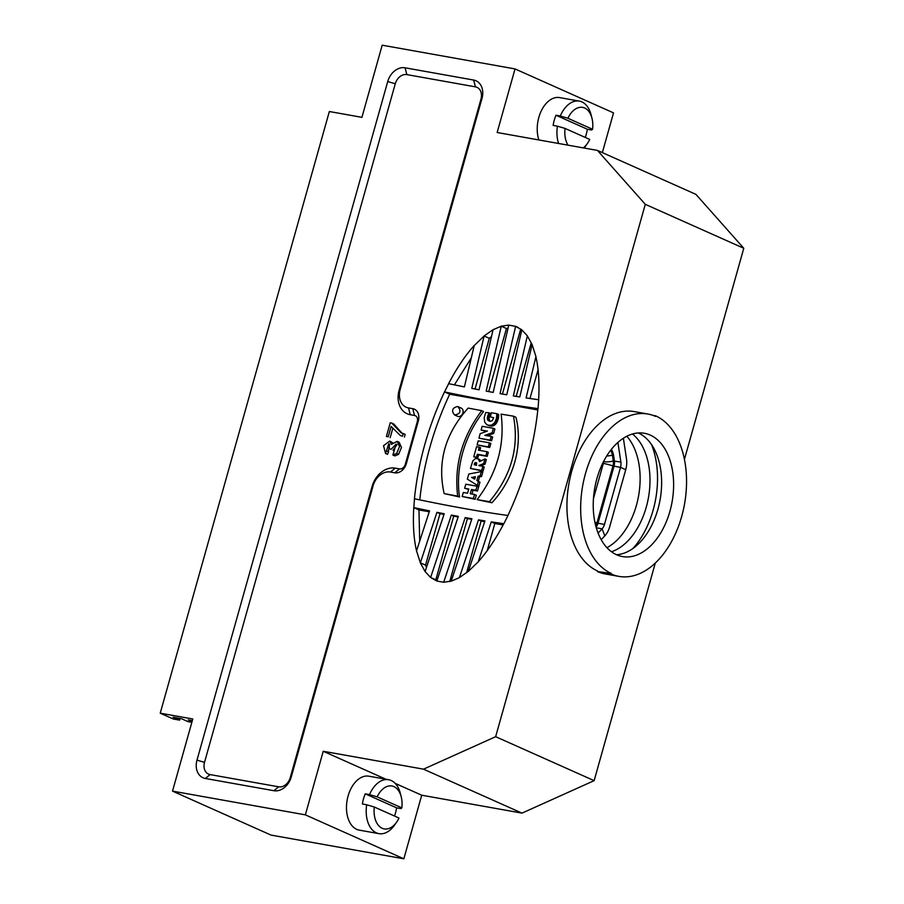 <?xml version="1.0" encoding="UTF-8"?>
<svg xmlns="http://www.w3.org/2000/svg" width="904" height="904" viewBox="0 0 904 904"><rect width="100%" height="100%" fill="white"/><g stroke="black" fill="none" stroke-linecap="round" stroke-linejoin="round"><path stroke-width="1.36" d="M655.649 415.851L655.502 416.382A82.185 51.562 100.1 0 0 647.874 414.032A82.185 51.562 100.1 0 0 583.927 479.651A82.185 51.562 100.1 0 0 611.341 573.475L611.194 574.017A82.739 51.912 100.1 0 0 618.878 576.379A82.739 51.912 100.1 0 0 683.254 510.308A82.739 51.912 100.1 0 0 655.649 415.851L652.948 415.365M611.341 573.475L597.487 571.565L611.194 574.017M180.077 718.465L179.613 720.126L173.274 718.996L160.223 713.177L329.338 111.52L361.916 117.339L382.189 45.2L515.031 68.919L497.155 132.504L597.431 150.414L695.922 194.371L743.777 248.272L684.441 459.356M385.918 779.237L323.236 751.269L305.36 814.854L172.517 791.124L270.997 835.081L403.851 858.8L421.716 795.215L395.138 783.35M172.517 791.124L192.789 718.996L160.223 713.177M626.845 436.259A63.178 39.64 -79.9 0 1 638.586 495.855A63.178 39.64 -79.9 0 1 606.946 547.7M632.495 434.01A63.178 39.64 -79.9 0 1 648.45 497.618A63.178 39.64 -79.9 0 1 611.466 551.768M651.581 444.644A74.919 47.008 -79.9 0 1 633.06 548.389M602.346 152.607L613.522 112.876L515.031 68.919M655.298 563.034L594.131 780.649L521.992 813.125L421.716 795.215M323.236 751.269L423.513 769.168L495.652 736.692L645.286 204.315L743.777 248.272M495.652 736.692L594.131 780.649M597.487 571.565A82.739 51.912 100.1 0 0 605.16 573.938L618.878 576.379M647.874 414.032L634.156 411.58A82.185 51.562 100.1 0 0 570.209 477.21A82.185 51.562 100.1 0 0 597.634 571.034M423.513 769.168L521.992 813.125M645.286 204.315L597.431 150.414M305.36 814.854L403.851 858.8M638.303 432.971A62.613 39.29 -79.9 0 1 657.954 509.088A62.613 39.29 -79.9 0 1 616.551 554.751M669.943 511.235A62.613 39.29 -79.9 0 1 622.415 556.57A62.613 39.29 -79.9 0 1 594.753 488.024A62.613 39.29 -79.9 0 1 644.428 433.287A62.613 39.29 -79.9 0 1 669.943 511.235M388.596 779.711L368.877 776.197A27.391 17.187 100.1 0 0 348.085 796.029A27.391 17.187 100.1 0 0 359.25 830.132L378.968 833.646A27.391 17.187 -79.9 0 1 366.674 804.763L362.391 803.995A27.391 17.187 -79.9 0 1 363.51 798.786A27.391 17.187 -79.9 0 1 365.25 793.848L369.533 794.605A27.391 17.187 -79.9 0 1 388.596 779.711A27.391 17.187 -79.9 0 1 400.269 793.147L401.184 796.673A21.798 13.684 100.1 0 0 390.302 785.847A21.798 13.684 100.1 0 0 377.16 796.865L401.828 807.871A21.798 13.684 100.1 0 0 401.184 796.673M558.593 143.476A27.391 17.187 -79.9 0 1 557.418 126.164L553.135 125.396A27.391 17.187 -79.9 0 1 554.265 120.187A27.391 17.187 -79.9 0 1 555.994 115.249L560.277 116.006A27.391 17.187 -79.9 0 1 579.34 101.112L559.632 97.598A27.391 17.187 100.1 0 0 538.829 117.43A27.391 17.187 100.1 0 0 538.874 139.962M623.376 438.259L626.483 458.723A17.334 10.871 -79.9 0 1 625.737 469.684L609.691 526.749A17.334 10.871 -79.9 0 1 604.81 535.869L601.194 539.699M617.895 442.451L620.879 462.057A8.385 5.266 -79.9 0 1 620.517 467.357L604.471 524.422A8.385 5.266 -79.9 0 1 602.109 528.829L598.086 533.111M401.828 807.871L400.879 808.605L396.596 807.837A27.391 17.187 -79.9 0 1 394.517 816.041M366.674 804.763L374.301 807.023A21.798 13.684 100.1 0 0 380.765 827.488A21.798 13.684 100.1 0 0 396.653 822.098L394.562 825.081A27.391 17.187 -79.9 0 1 378.968 833.646M396.596 807.837L365.25 793.848M377.16 796.865L369.533 794.605M374.301 807.023L398.969 818.03A21.798 13.684 100.1 0 1 396.653 822.098M579.34 101.112A27.391 17.187 -79.9 0 1 591.013 114.548L591.928 118.074A21.798 13.684 100.1 0 0 581.046 107.248A21.798 13.684 100.1 0 0 567.904 118.266L592.572 129.272A21.798 13.684 100.1 0 0 591.928 118.074M592.572 129.272L591.623 130.006L587.34 129.238A27.391 17.187 -79.9 0 1 585.261 137.442M583.295 147.894A21.798 13.684 100.1 0 0 587.397 143.499L585.306 146.482A27.391 17.187 -79.9 0 1 584.142 148.041M587.34 129.238L555.994 115.249M567.904 118.266L560.277 116.006M557.418 126.164L565.045 128.413L589.724 139.431A21.798 13.684 100.1 0 1 587.397 143.499M565.045 128.413A21.798 13.684 100.1 0 0 568.017 145.16M473.651 80.049A16.769 12.905 114 0 1 482.001 98.378L400.144 389.59A16.769 12.905 -66 0 0 408.495 407.919L412.778 408.676A11.176 8.599 114 0 1 418.349 420.891L406.337 463.639A11.176 8.599 114 0 1 394.754 472.803L390.471 472.035A16.769 12.905 -66 0 0 373.115 485.764L291.257 776.977A16.769 12.905 114 0 1 273.889 790.706L205.332 778.468A16.769 12.905 114 0 1 196.982 760.14L387.726 81.541A16.769 12.905 114 0 1 405.082 67.811L473.651 80.049L475.414 86.852L406.845 74.603A11.176 8.599 -66 0 0 395.274 83.767L204.519 762.366A11.176 8.599 -66 0 0 210.09 774.581L278.658 786.819A11.176 8.599 -66 0 0 290.229 777.666L372.086 486.454A22.363 17.21 114 0 1 395.24 468.148L390.471 472.035M395.24 468.148L399.523 468.905A5.593 4.305 114 0 0 405.308 464.328L417.32 421.58A5.593 4.305 114 0 0 414.541 415.478L410.258 414.71A22.363 17.21 114 0 1 399.116 390.279L480.973 99.067A11.176 8.599 -66 0 0 475.414 86.852M391.127 426.439L388.223 436.79L386.403 436.462L390.245 422.789L391.714 423.049L401.082 432.801L403.207 433.558L402.449 436.225L400.325 435.513L391.127 426.439M402.449 436.225L400.325 435.513M403.207 433.558L405.161 434.428L404.416 437.107M391.714 423.049L393.669 423.919L402.088 433.197M386.403 436.462L388.223 436.79M392.618 428.971L390.178 437.66M396.619 453.492L398.574 454.373L401.512 447.423L399.093 442.237L397.138 441.367L399.557 446.553L396.619 453.492L392.89 455.028L396.167 444.045L391.104 449.333L389.522 448.757L388.799 443.717L385.545 453.446L387.5 454.316L388.573 451.785L386.618 450.915M397.138 441.367L391.387 444.372L389.658 441.084L383.545 445.706L385.545 453.446M392.483 442.621L389.658 441.084M389.59 444.429L388.347 451.684M389.522 448.757L391.104 449.333M397.014 444.7L393.059 450.215M392.89 455.028L394.845 455.91L398.574 454.373M473.38 477.086L475.414 476.713L474.702 479.143L471.56 477.368L475.131 477.662M473.074 478.126L474.012 478.476M473.063 478.001L474.792 477.719M474.137 464.656L474.792 462.972L476.464 462.724L476.521 465.266L474.837 464.961M475.527 465.085L476.736 463.13M474.216 464.385L475.549 464.984M474.284 464.125L475.628 464.712M474.792 462.972L476.125 463.571M475.334 462.543L476.668 463.13M448.655 383.68L444.519 391.918C479.922 399.365 511.088 404.935 538.027 408.619L538.694 399.76L526.094 397.929L535.936 356.605L532.117 344.56L519.789 396.946L513.336 395.907L527.36 335.836L521.834 329.87L506.748 394.799L500.036 393.635L515.619 326.344L508.76 325.124L493.177 392.415L486.182 391.127L501.257 326.197L493.075 329.723L479.052 389.782L471.786 388.37L484.115 335.983L474.227 345.588L464.385 386.901L448.644 383.68M419.693 541.36L418.97 509.946L413.772 507.619C412.812 524.286 413.727 538.66 416.495 550.751L420.36 562.819L436.948 512.342L444.214 513.743L425.106 571.531L430.62 577.498L451.345 515.088L458.328 516.376L436.824 581.035L443.683 582.255L465.187 517.596L471.911 518.76L451.186 581.182L459.39 577.656L478.487 519.868L484.939 520.907L468.351 571.396L478.261 561.791L491.256 521.89L503.856 523.721L507.991 515.483C481.03 511.8 449.864 506.229 414.484 498.782L413.817 507.641L429.547 510.873L416.552 550.785M477.255 485.561L478.453 481.516L476.849 480.51L478.103 476.216L480.114 475.832L481.346 471.594L468.814 474.035L467.323 479.12L478.804 486.262L479.945 482.194L478.318 481.154L479.527 476.849L481.549 476.476L482.747 472.227L481.346 471.594M470.442 468.43L481.674 470.442L482.849 466.385L478.804 465.492L483.64 463.582L484.962 458.949L479.595 461.571L478.239 458.87L475.583 458.452L472.848 460.837L470.442 468.43L483.075 471.063L484.216 466.995L482.849 466.385M462.136 496.499L473.368 498.511L474.589 494.477L470.216 493.708L471.481 489.493L475.854 490.262L477.063 486.216L465.82 484.205L464.622 488.25L468.792 489.007L467.526 493.222L463.356 492.465L462.136 496.499L475.142 499.302L476.284 495.234L474.589 494.477M473.775 456.769L476.464 457.266L477.312 454.26L485.855 455.774L486.996 451.706L478.442 450.181L479.278 447.175L476.589 446.689L473.775 456.769L477.775 457.853L478.623 454.848L487.199 456.373L488.352 452.305L486.996 451.706M477.086 499.618L489.414 501.663C511.314 475.572 519.325 447.073 513.449 416.168L501.121 414.122C505.053 444.836 497.042 473.334 477.086 499.618L491.889 502.76A77.416 59.562 -66 0 0 515.913 417.264L513.449 416.168M444.146 493.573L457.684 496.149C453.977 465.594 461.989 437.095 481.708 410.665L468.182 408.077C445.13 433.66 437.118 462.159 444.146 493.573L459.56 496.985A92.084 70.851 114 0 1 483.583 411.501L481.708 410.665M478.939 438.135L490.171 440.135L491.2 436.383L484.872 435.366L492.171 432.767L493.369 428.304L482.126 426.304L481.12 430.067L487.38 431.106L480.148 433.683L478.939 438.135L491.595 440.768L492.646 437.027L491.2 436.383M489.211 425.343L492.036 424.97L494.748 422.518L496.386 418.688L496.895 413.716L491.403 412.744L490.33 416.846L493.708 417.716L492.296 420.62L490.296 421.309L488.194 420.563L487.335 418.868L488.996 412.755L485.697 412.506L484.194 417.761L484.702 422.202L486.793 424.62L491.279 426.112L494.895 424.857L497.336 421.513L498.669 414.495L496.895 413.716M477.086 444.915L488.318 446.915L489.437 442.836L478.205 440.836L477.086 444.915L489.685 447.536L490.838 443.457L489.437 442.836M457.447 406.517L458.125 406.732C461.39 411.456 460.181 414.179 454.509 414.913C451.209 410.755 452.192 407.964 457.447 406.517M179.613 720.126L173.093 717.222L181.489 718.714L188.009 721.629L191.863 722.319M192.326 720.657L188.348 719.946L192.055 721.595M508.726 325.101L501.223 326.186M488.714 391.59L506.443 328.514L508.127 328.084M506.443 328.514L501.245 326.197M436.948 580.673L435.807 579.814L453.706 516.15L458.158 516.941M435.807 579.814L430.609 577.498L436.801 581.012M493.03 329.7L484.069 335.972L489.29 338.299L491.584 336.469M426.541 567.384L425.535 565.136L439.988 513.698L444 514.41M420.315 562.808L425.061 571.52M420.349 562.819L425.535 565.136M443.649 582.232L451.152 581.159M518.297 327.542L515.608 326.333M521.789 329.858L515.585 326.333M459.356 577.633L468.306 571.373M532.072 344.537L527.314 335.825M487.211 550.649L494.838 523.495L503.11 524.964M529.97 398.506L538.072 369.713M516.173 396.37L531.258 342.706M502.421 394.054L520.704 329.033M475.041 389.002L489.29 338.299M454.396 384.867L471.459 357.588M474.171 345.565C465.198 355.577 456.678 368.267 448.599 383.646M507.924 515.449C524.128 480.939 534.14 445.31 537.959 408.585M538.637 399.726C539.564 383.07 538.648 368.685 535.88 356.594M466.588 572.763L481.131 521.043L484.702 521.676M449.729 581.532L467.413 518.591L471.718 519.359M418.97 509.946L429.253 511.777M419.761 499.889C423.693 463.503 433.671 428.281 449.683 394.223L444.508 391.907C428.259 426.405 418.247 462.023 414.427 498.759M478.205 561.768C487.177 551.768 495.708 539.078 503.788 523.698M480.702 461.006L477.73 458.611M480.442 465.967L485.007 464.193L486.307 459.548L484.962 458.949M537.823 409.964L449.683 394.223M464.622 488.25L468.679 489.414M471.978 494.013L473.063 490.194L477.481 490.985L478.623 486.917L477.063 486.216M479.866 450.441L480.612 447.774L479.278 447.175M481.12 430.067L486.442 431.411M487.29 435.705L493.652 433.434L494.895 428.993L493.369 428.304M487.188 424.823L490.736 426.021M489.753 421.241L489.007 418.202L490.725 413.523L488.996 412.755M490.33 416.846L493.674 417.885M458.125 406.732L461.322 408.167A4.475 3.446 114 0 1 462.645 413.648A4.475 3.446 114 0 1 457.684 416.326L454.509 414.913M488.318 446.915L489.685 447.536M488.668 425.275L490.183 425.953M488.126 425.151L489.64 425.829M487.595 424.993L489.12 425.671M488.725 413.252L490.443 414.021M488.465 413.942L490.171 414.71M488.194 414.631L489.889 415.388M487.945 415.331L489.629 416.089M487.719 416.043L489.38 416.778M487.516 416.755L489.166 417.49M487.358 417.467L489.007 418.202M487.301 418.19L488.928 418.914M487.335 418.868L488.951 419.592M487.437 419.377L489.041 420.089M487.618 419.84L489.211 420.552M487.877 420.236L489.471 420.948M488.194 420.563L489.708 421.241M496.929 414.382L498.692 415.173M496.917 415.094L498.669 415.874M496.872 415.817L498.612 416.586M496.804 416.529L498.533 417.309M496.691 417.252L498.409 418.021M496.556 417.976L498.262 418.733M496.386 418.688L498.07 419.445M496.183 419.399L497.855 420.157M495.946 420.111L497.618 420.846M495.686 420.767L497.336 421.513M495.381 421.411L497.019 422.145M495.053 422.044L496.68 422.767M494.748 422.518L496.375 423.241M494.431 422.982L496.036 423.693M494.081 423.411L495.686 424.123M493.72 423.806L495.302 424.507M493.324 424.157L494.895 424.857M492.906 424.473L494.465 425.174M492.477 424.744L494.036 425.445M492.036 424.97L493.584 425.671M491.584 425.151L493.121 425.84M491.121 425.287L492.657 425.976M490.669 425.377L492.194 426.055M490.217 425.422L491.742 426.112M489.765 425.434L491.279 426.112M486.42 430.948L487.019 431.219M485.437 430.835L486.601 431.355M484.725 430.722L486.171 431.366M492.171 432.767L493.652 433.434M486.973 434.722L488.386 435.344M486.228 434.971L487.629 435.604M485.471 435.208L486.126 435.502M490.171 440.135L491.595 440.768M457.684 496.149L459.56 496.985M489.414 501.663L491.889 502.76M485.855 455.774L487.199 456.373M477.312 454.26L478.623 454.848M476.464 457.266L477.775 457.853M475.854 490.262L477.481 490.985M471.481 489.493L473.063 490.194M473.368 498.511L475.142 499.302M478.239 458.87L479.549 459.458M478.691 459.243L480.001 459.831M479.063 459.707L480.374 460.294M479.346 460.26L480.657 460.848M479.527 460.882L480.261 461.221M483.64 463.582L485.007 464.193M478.804 465.492L479.493 465.797M481.674 470.442L483.075 471.063M480.114 475.832L481.549 476.476M478.103 476.216L479.527 476.849M476.849 480.51L478.318 481.154M478.453 481.516L479.945 482.194M453.706 516.15L451.345 515.088M439.988 513.698L436.948 512.342M467.413 518.591L465.187 517.596M494.838 523.495L491.256 521.89M481.131 521.043L478.487 519.868M610.629 450.328A9.582 6.554 59.3 0 1 612.415 455.119L613.511 455.04L614.392 460.893A8.385 5.266 -79.9 0 1 614.031 466.193L620.517 467.357L625.737 469.684M603.51 461.661A10.068 3.729 -8.7 0 0 613.307 460.972L620.879 462.057M606.697 456.023A10.068 3.729 171.3 0 0 612.415 455.119L613.307 460.972A7.831 4.915 -79.9 0 1 612.968 465.922L596.922 522.987A7.831 4.915 -79.9 0 1 595.713 525.778M604.471 524.422L597.996 523.258L614.031 466.193L612.968 465.922A10.068 1.209 15.7 0 0 603.352 463.413A2.791 1.751 100.1 0 0 603.476 461.718M602.685 463.3L603.352 463.413L593.431 498.68M596.267 527.789L602.109 528.829L604.81 535.869M594.922 522.354A10.068 1.209 15.7 0 1 596.922 522.987L597.996 523.258A8.385 5.266 -79.9 0 1 596.086 527.134M611.33 449.435A10.543 7.221 59.3 0 1 613.511 455.04M480.973 99.067L482.001 98.378M399.116 390.279L400.144 389.59M405.082 67.811L406.845 74.603M410.258 414.71L408.495 407.919M387.726 81.541L395.274 83.767M414.541 415.478L412.778 408.676M196.982 760.14L204.519 762.366M417.32 421.58L418.349 420.891M205.332 778.468L210.09 774.581M405.308 464.328L406.337 463.639M273.889 790.706L278.658 786.819M399.523 468.905L394.754 472.803M291.257 776.977L290.229 777.666M373.115 485.764L372.086 486.454"/></g></svg>
